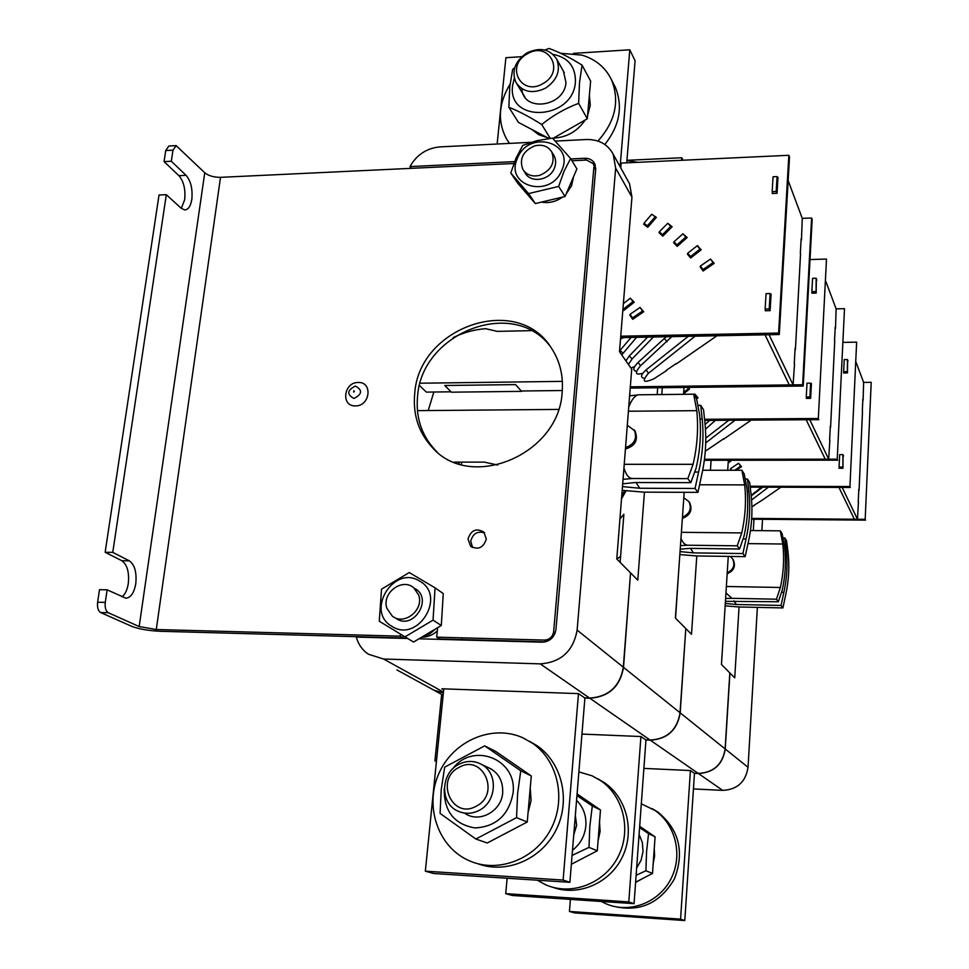 <?xml version="1.0" encoding="UTF-8"?>
<svg xmlns="http://www.w3.org/2000/svg" width="969" height="969" viewBox="0 0 969 969"><rect width="100%" height="100%" fill="white"/><g stroke="black" fill="none" stroke-linecap="round" stroke-linejoin="round"><path stroke-width="1.45" d="M437.322 630.88C432.743 635.095 427.523 637.202 421.672 637.202M407.658 638.486L356.301 637.069C358.324 644.349 362.321 650.054 368.317 654.184L383.591 659.029L540.242 663.874C560.99 662.384 573.285 651.12 577.124 630.104L623.321 667.193L630.54 572.861L616.781 558.992L631.715 369.153L619.494 351.699L631.945 197.155L629.547 183.747L628.106 181.142M623.321 667.193C619.918 686.5 608.665 696.784 589.552 698.068L584.695 697.886L578.481 693.622L441.9 688.789L443.681 689.783M577.124 630.104L615.654 168.121L613.22 154.325C607.829 144.272 598.903 139.33 586.451 139.512L555.322 141.086M531.121 142.31L439.878 146.9C426.711 148.172 416.743 154.737 409.96 166.571L411.353 168.327M595.293 165.093L593.04 163.313M418.996 638.801L542.155 642.193C549.895 641.611 554.486 637.408 555.94 629.571L595.705 169.03L594.724 163.664C592.677 160.006 589.37 158.213 584.791 158.274L570.862 158.928M514.612 161.605L409.96 166.571M461.934 639.976L462.14 637.844M443.378 692.762L433.942 690.182L396.939 669.93M753.301 530.576L753.979 519.227M694.47 773.335L698.395 773.516C713.79 772.668 722.741 764.505 725.248 749.013L729.936 673.031L734.732 677.864L739.056 606.982L725.151 605.855M757.37 607.381L748.032 767.303C745.706 781.922 737.276 789.614 722.717 790.377L693.441 788.936M762.53 519.299L761.864 530.661M728.264 556.4L721.457 664.48L729.814 672.91L725.127 748.916C722.62 764.408 713.668 772.572 698.261 773.432L694.337 773.238L690.425 770.549L643.888 768.393M645.948 739.989L650.296 740.171C667.338 739.141 677.319 730.032 680.202 712.857L685.786 628.699M685.943 628.699L691.503 634.307L696.784 555.964M710.434 470.244L711.101 460.275M728.337 460.263L727.695 470.256M675.55 618.222L678.397 575.32M629.729 394.456L630.589 395.631M657.188 394.601L657.697 387.77M684.029 387.455L683.545 394.31M684.187 492.313L675.405 618.077L685.798 628.542L680.044 712.736C677.161 729.923 667.181 739.032 650.126 740.062L645.778 739.88L640.921 736.537L581.969 734.078M584.901 698.031L589.77 698.213C608.859 696.929 620.112 686.646 623.515 667.35L630.528 573.042M630.734 573.054L637.784 580.165L644.433 492.143M661.791 394.553L662.287 387.709M621.517 498.853L626.131 490.714M620.124 562.359L623.879 514.273L619.93 518.96M620.584 556.472L616.805 559.004M434.209 690.303L443.366 692.883M434.197 690.328L443.136 695.209M443.778 688.862L425.343 871.179L433.603 873.493L569.881 882.311L584.913 697.898M425.343 871.179L563.11 880.058L578.481 693.622M563.11 880.058L569.881 882.311M459.136 767.339C434.536 779.149 452.051 819.992 476.118 806.256C500.997 794.18 482.877 753.446 459.136 767.339M458.87 764.323C440.75 772.971 439.623 802.768 457.32 810.835C464.417 814.226 471.649 814.105 479.013 810.447C496.612 802.053 498.405 773.625 482.114 764.723C474.616 760.495 466.876 760.362 458.87 764.323M467.748 860.06L469.541 860.872C498.139 873.493 535.07 859.358 550.719 829.428C566.671 799.655 558.083 760.738 532.453 743.199L522.654 737.7C492.288 724.109 453.589 740.619 439.151 772.899C424.277 804.985 437.225 845.828 467.748 860.06M477.85 863.742C506.387 874.426 541.659 859.273 556.17 829.779C570.935 800.406 562.129 762.882 537.165 745.791L529.558 741.309M501.579 835.472L517.906 826.908M528.069 812.616L531.097 800.442L530.225 788.1M444.383 788.197L444.226 789.602C444.165 811.574 454.425 824.353 474.967 827.938C496.104 826.751 508.798 815.147 513.049 793.126C517.543 758.945 472.497 741.442 452.632 768.938M440.083 813.415L441.21 789.711L444.698 767.133L484.694 745.876L520.765 770.767L517.603 793.635L516.562 817.63L475.864 839.021L440.083 813.415M520.765 770.767L531.291 775.939L495.753 751.435L484.694 745.876M531.291 775.939L527.245 822.015L516.562 817.63M527.245 822.015L487.225 843.006L475.864 839.021M487.201 767.121C497.921 771.651 503.081 780.142 502.693 792.594C501.663 811.453 478.747 823.735 464.575 813.1M507.126 878.253L505.733 893.648L512.213 895.465L634.053 903.665L645.96 739.88M505.733 893.648L628.784 901.909L640.921 736.537M628.784 901.909L634.053 903.665M537.238 880.203L545.765 884.83C571.419 896.095 604.172 883.704 617.847 857.262C631.788 830.966 623.83 796.421 600.792 780.711L591.998 775.769L578.881 771.893M552.899 887.325C578.493 896.688 609.658 883.28 622.243 857.214C635.058 831.269 626.87 798.02 604.474 782.722L597.921 778.846M575.586 862.071L587.396 855.93M598.067 840.874L600.102 831.499L599.532 822.003M572.497 850.237C580.383 844.047 584.828 835.908 585.857 825.806C586.439 815.68 583.338 807.177 576.567 800.273M576.955 795.573L592.301 805.954L589.83 826.23L589.007 847.378L572.073 855.433M577.088 793.926L600.477 809.975L592.301 805.954M600.477 809.975L597.292 850.782L589.007 847.378M597.292 850.782L571.347 864.275M575.332 815.45L576.64 825.285L573.745 834.915M570.414 899.377L569.433 911.454L574.641 912.907L684.792 920.55L694.47 773.25M569.433 911.454L680.565 919.145L690.425 770.549M680.565 919.145L684.792 920.55M601.313 901.461L605.976 903.762C629.22 913.924 658.654 902.89 670.79 879.21C683.169 855.663 675.768 824.607 654.862 810.375L641.308 803.822M612.226 905.954C639.007 912.786 659.732 903.786 674.424 878.919C684.695 851.908 679.16 829.609 657.818 811.998L652.064 808.582M635.591 882.444L642.265 878.75M653.215 863.306L654.608 856.039L654.245 848.674M636.645 868.006L641.078 860.23L643.041 851.46L642.35 842.57L639.092 834.382M639.576 827.599L648.552 833.631L646.565 851.836L645.899 870.743L636.112 875.31M639.673 826.303L655.08 836.841L648.552 833.631M655.08 836.841L652.5 873.457L645.899 870.743M652.5 873.457L635.616 882.19M626.737 162.84L635.083 60.793L629.789 49.794L573.369 53.392M620.112 166.741L629.789 49.794M521.77 56.686L505.891 57.704L497.145 144.018M543.015 83.564C565.545 71.452 548.696 40.444 527.172 53.925C504.873 65.819 521.225 96.961 543.015 83.564M545.547 88.143C557.102 80.185 560.845 70.58 556.8 59.339C549.968 48.947 539.963 46.827 526.773 52.992C515.011 61.18 511.378 70.967 515.896 82.353C522.788 92.225 532.671 94.15 545.547 88.143M597.946 141.05C615.267 121.537 619.845 101.273 611.705 80.233C605.77 67.733 595.887 59.363 582.054 55.148L560.676 53.271M510.057 84.206C498.502 103.235 497.339 121.5 506.557 139.003L509.488 143.4M604.85 144.502C619.566 125.752 623.091 106.735 615.424 87.452L613.316 83.358M531.969 129.543L538.825 134.752L547.303 137.622M553.456 138.119C566.853 137.392 577.439 131.336 585.203 119.974M587.589 115.505L590.266 105.306L589.37 95.337M563.413 71.185L565.969 82.377C564.818 106.941 522.897 112.767 521.879 88.712M514.297 78.186L512.601 85.551C507.066 123.717 573.321 120.265 575.416 81.82C575.634 66.619 568.185 57.45 553.045 54.337M544.905 50.037L548.951 48.45C558.725 51.854 569.76 57.413 582.066 65.141L579.498 82.619L578.638 103.368C565.157 108.419 552.863 115.468 541.732 124.516C529.462 116.752 518.5 111.011 508.846 107.28L509.779 86.75L512.637 69.441L514.721 67.757M550.235 138.361L541.732 124.516M548.987 138.506L518.512 122.457L508.846 107.28M578.638 103.368L587.299 118.775L590.63 81.069L582.066 65.141M587.299 118.775L552.851 138.458M681.607 160.285L681.788 157.741L682.988 160.224M681.788 157.741L626.943 160.321M637.808 162.32L626.919 160.588M562.347 381.374L420.158 383.215M531.109 330.647L497.218 331.362L485.723 328.697C474.495 329.472 463.654 332.44 453.201 337.6M451.045 391.815L426.324 392.106L419.529 385.505M562.274 390.519L521.601 390.991M417.433 410.638L558.495 409.415M454.182 462.128L484.318 462.116L497.727 465.047M433.846 392.009L428.237 410.541M783.049 537.904L784.769 537.916L786.234 549.338C787.809 563.631 787.022 577.984 783.873 592.386L781.05 605.431L736.319 604.499L733.908 600.853M784.878 549.314L786.234 549.338M781.595 592.338L783.873 592.386M784.769 537.916L786.562 540.75L788.027 552.112C789.602 566.344 788.814 580.613 785.689 594.942L782.879 607.926L781.05 605.431M739.044 606.982L782.879 607.926M725.296 603.457L736.319 604.499M725.963 592.907L731.849 598.309L776.46 599.205L778.337 601.761L725.43 601.337M731.849 598.309L725.611 598.503M776.46 599.205L780.396 587.48C783.582 572.933 784.393 558.447 782.795 544.021L780.287 530.842L782.128 533.737L784.624 546.855C786.21 561.208 785.423 575.622 782.249 590.085L778.337 601.761M726.362 586.487L780.396 587.48M748.044 543.609L782.795 544.021M750.442 530.54L780.287 530.842M727.162 573.769C733.981 570.838 735.98 566.114 733.182 559.61L732.479 558.689M730.251 556.424L732.576 558.822C735.338 564.988 733.557 569.639 727.222 572.812M698.007 405.357L700.732 405.333L702.186 419.032C703.918 436.559 702.719 454.231 698.576 472.048L695.064 488.461L639.77 488.255L635.979 482.514M700.006 419.044L702.186 419.032M694.846 472.036L698.576 472.048M700.732 405.333L703.542 409.754L704.984 423.38C706.716 440.81 705.529 458.373 701.435 476.07L697.934 492.373L643.816 492.143L622.183 490.338M697.934 492.373L695.064 488.461M622.473 486.583L639.77 488.255M621.747 495.922L624.678 490.58M623.055 479.328L632.503 478.504C628.869 478.407 626.022 474.919 623.939 468.003M622.692 483.858L634.998 482.514L690.8 482.659L696.021 468.439C700.187 450.512 701.399 432.743 699.666 415.12L696.578 398.78L693.683 394.201L696.784 410.662L628.409 411.231M632.503 478.504L687.82 478.613L690.8 482.659M687.82 478.613L693.089 464.308C697.292 446.273 698.528 428.395 696.784 410.662M624.23 464.308L693.089 464.308M628.748 406.956C631.958 398.974 635.373 394.916 638.971 394.795L629.62 395.861M638.971 394.795L693.683 394.201M625.441 448.998C635.252 446.031 638.462 440.059 635.083 431.06L634.126 429.812C637.517 438.254 634.647 444.19 625.538 447.63M627.306 425.282L635.083 431.06M458.64 462.128L458.482 463.703M459.197 462.128L459.027 463.872M745.306 479.025L747.45 479.037L748.916 491.489C750.587 507.247 749.618 523.078 746.045 539.006L742.908 553.553L693.453 552.887L690.473 548.369M747.232 491.489L748.916 491.489M743.162 538.97L746.045 539.006M747.45 479.037L749.667 482.526L751.132 494.929C752.792 510.59 751.847 526.337 748.286 542.18L745.173 556.63L696.735 555.964L679.838 554.571M745.173 556.63L742.908 553.553M680.044 551.603L693.453 552.887M680.965 538.376C682.842 542.882 685.119 545.159 687.82 545.22L737.227 545.813L739.553 548.999L689.698 548.357L680.214 549.157M687.82 545.22L680.468 545.595M737.227 545.813L741.733 532.926C745.355 516.828 746.336 500.816 744.676 484.9L741.891 470.268L744.168 473.865L746.942 488.412C748.601 504.243 747.632 520.159 744.022 536.172L739.553 548.999M681.389 532.308L741.733 532.926M699.751 484.766L744.676 484.9M702.682 470.244L741.891 470.268M682.37 518.403C690.303 515.302 692.738 510.033 689.662 502.596L688.862 501.53M683.811 497.739L688.923 501.615C691.963 508.628 689.807 513.836 682.442 517.24M621.941 498.175L621.626 497.46M468.015 538.934L470.546 546.104C478.08 550.247 483.325 547.921 486.305 539.139L483.906 532.126C476.373 527.814 471.067 530.079 468.015 538.934M484.585 532.902C477.475 530.806 472.86 533.556 470.74 541.138L472.569 547.533M355.466 405.89C370.182 406.302 373.017 381.701 358.215 382.489C343.607 382.101 340.664 406.556 355.466 405.89M353.673 392.118L353.83 390.773L353.673 392.118L354.412 391.306M414.72 393.511C412.758 414.381 418.475 432.198 431.871 446.975C469.82 492.022 559.525 454.885 562.177 391.827C563.449 375.439 559.816 360.807 551.3 347.944C517.494 292.783 418.838 326.795 414.72 393.511M549.665 345.63C512.444 297.265 421.576 332.997 417.578 396.236C415.628 417.021 421.333 434.79 434.693 449.519L436.874 451.699M122.009 596.819C125.183 594.3 127.278 589.879 128.296 583.544C129.386 572.243 127.23 564.624 121.828 560.712L105.149 552.269L159.025 195.011L166.317 194.684L181.239 208.311L184.691 209.934C188.277 209.728 190.651 206.215 191.814 199.396C192.783 189.052 190.881 181.033 186.084 175.341L171.319 161.254L164.052 161.617L178.914 175.68L186.084 175.341M181.312 208.383L184.679 199.699C185.66 189.379 183.735 181.36 178.914 175.68M403.455 635.943L403.237 637.965L160.164 631.279C148.39 630.71 138.906 629.075 131.736 626.349L100.643 612.529C98.111 610.87 97.106 607.442 97.615 602.233L99.504 589.673L107.147 589.83L125.922 598.2C130.815 597.703 134.097 592.858 135.769 583.689C136.847 572.376 134.703 564.757 129.337 560.833L112.755 552.378L105.149 552.269M513.897 163.495L220.508 177.339C213.81 177.339 208.553 175.813 204.75 172.761L176.116 145.604L172.979 150.183L171.319 161.254M403.237 637.965L400.209 636.161L156.275 629.523L139.173 626.555L108.274 612.723L100.643 612.529M107.147 589.83L105.27 602.403C104.761 607.624 105.766 611.064 108.274 612.723M166.317 194.684L112.755 552.378M172.979 150.183L165.723 150.558L168.885 145.992L175.777 145.629M165.723 150.558L164.052 161.617M400.427 634.114L400.209 636.161M546.443 641.563L544.445 640.085L436.68 637.154L439.563 638.959L439.744 637.239M436.68 637.154L437.649 627.682M594.942 166.607L595.741 168.303M595.608 170.181L593.222 163.652L586.608 160.055L571.964 160.745M593.888 167.225L553.638 631.667L555.225 632.89M545.329 641.878L439.563 638.959M544.445 640.085C549.605 639.71 552.669 636.899 553.638 631.667M436.571 760.071L434.924 760.822L436.401 761.743M521.564 391.367L451.397 392.179L444.783 385.492L515.581 384.608L521.564 391.367L515.581 384.608M539.733 175.341C551.3 170.35 555.334 162.61 551.846 152.109C548.103 146.198 542.398 144.115 534.718 145.859C523.018 150.994 519.057 158.843 522.86 169.418C526.615 175.062 532.247 177.036 539.733 175.341M386.934 608.399L392.251 616.066C404.049 625.998 424.252 609.961 418.669 595.075L413.848 587.892C402.22 577.306 381.374 593.21 386.934 608.399M391.888 626.313C417.772 643.586 447.024 595.778 419.65 581.134C393.886 564.382 364.925 611.306 391.888 626.313M404.981 636.875L379.279 621.214L381.52 589.176L409.245 572.546L435.057 587.844L433.046 620.136L404.981 636.875L413.569 642.035L441.307 625.502L433.046 620.136M441.307 625.502L443.257 593.573L435.057 587.844M414.599 588.401L415.035 588.655C433.228 598.454 413.763 630.225 396.527 618.767M421.975 637.021L429.558 633.968L436.014 628.651M441.694 619.239L442.639 603.772M561.778 170.338C575.029 141.934 528.638 129.458 517.519 158.08C504.001 186.145 550.404 199.384 561.778 170.338M570.62 158.528L563.97 171.392L558.653 186.423L528.577 193.594L510.772 172.991L516.053 158.104L522.739 145.411L536.887 140.687L552.524 138.119L570.62 158.528L576.894 168.909L565.072 196.513L558.653 186.423M565.072 196.513L535.324 203.563L528.577 193.594M535.324 203.563L517.676 183.129L510.772 172.991M553.287 154.422C556.036 158.553 556.388 163.18 554.353 168.279C549.459 181.155 529.062 183.504 524.629 171.792M541.514 202.097C548.866 203.454 555.855 201.794 562.492 197.131M566.223 193.848L571.589 185.745L573.503 176.83M788.148 180.585L802.271 218.364L801.46 240.021M800.564 253.636L795.416 349.506M794.532 363.702L793.09 384.875L769.071 334.741L765.001 334.814L789.275 384.923L793.09 384.875M765.934 310.746L765.135 309.026L769.204 308.929L770.125 293.546L771.009 295.509M765.135 309.026L766.055 293.655L770.125 293.546M776.896 193.303L776.169 191.462L777.053 176.588L777.901 178.805M772.899 193.461L772.16 191.62L776.169 191.462M772.16 191.62L773.044 176.77L777.053 176.588M770.004 310.649L769.204 308.929M802.271 218.364L811.61 218.013L802.635 384.754L630.322 386.837M802.635 384.754L803.228 386.037L812.167 219.563L811.61 218.013M803.228 386.037L630.225 388.084M676.35 363.472L666.066 370.497M801.157 238.653L800.333 253.636M795.113 348.222L794.253 363.702M645.136 225.329L643.949 223.221L647.401 225.801L655.238 216.826L655.868 217.989M643.949 223.221L651.786 214.258L655.238 216.826M648.043 226.952L647.401 225.801M671.638 227.267L667.762 223.27L659.308 231.797L660.616 234.159M636.597 337.333L621.723 354.884M671.02 226.116L662.566 234.655L663.196 235.794M662.566 234.655L659.308 231.797M631.098 337.442L619.554 350.972M623.031 353.188L620.015 350.403M701.362 268.57L700.43 265.99L702.973 269.564L713.075 262.623L713.644 263.75M700.43 265.99L710.519 259.062L713.075 262.623M631.037 316.863L630.056 314.319L632.527 317.929L642.556 311.037L643.222 312.091M630.056 314.319L640.073 307.439L642.556 311.037M644.179 378.285C640.17 377.583 640.812 374.773 646.117 369.855L648.443 373.283L695.148 336.182M646.117 369.855L688.281 336.316M666.733 370.473L654.087 378.685C643.283 383.482 641.405 381.677 648.443 373.283M716.951 335.758L676.071 364.09M703.555 270.678L702.973 269.564M633.205 318.971L632.527 317.929M623.685 337.587L620.511 339.005M633.75 302.619L630.347 298.186L623.358 303.648M700.672 250.196L697.28 245.714L687.699 253.224L688.789 255.768M700.09 249.057L690.497 256.567L687.699 253.224M671.808 336.643L640.594 365.676C634.429 373.004 635.167 375.524 642.798 373.235M666.272 336.752L638.026 362.442C632.963 367.796 632.454 370.727 636.524 371.224M690.497 256.567L691.091 257.693M633.084 301.565L623.527 309.038L624.218 310.092M623.527 309.038L622.982 308.36M640.594 365.676L638.026 362.442M675.175 244.309L673.939 241.814L682.975 233.771L686.609 238.011M673.939 241.814L676.98 244.915L686.016 236.872M625.877 360.819L629.293 355.95L632.091 358.954L653.433 337.006M629.293 355.95L647.583 337.115M634.574 366.621L630.94 368.038M628.433 364.465L632.091 358.954M677.585 246.053L676.98 244.915M652.573 214.839L656.364 217.419L647.752 227.291L643.731 224.275L644.228 223.706M630.674 298.597L634.259 302.219L623.77 310.443L622.897 309.365M620.79 167.952L621.19 163.095L788.851 155.294L778.604 333.057L620.741 336.195M778.604 333.057L779.282 334.535L789.505 157.087L788.851 155.294M779.282 334.535L620.62 337.648M698.77 247.495L700.89 250.014M641.369 309.317L643.682 311.776M631.8 299.978L634.101 302.352M711.852 260.927L713.971 263.532M697.619 246.126L701.217 249.76L690.667 258.02L687.409 254.12L687.954 253.708M698.77 247.483L697.934 245.872M668.162 223.621L672.147 226.746L662.857 236.133L659.077 232.802L659.586 232.294M640.376 307.863L643.731 311.739L632.709 319.31L629.826 315.107L630.334 314.755M777.356 177.363L777.998 177.339L777.053 193.291L772.245 193.497L772.329 192.044M770.391 294.14L771.082 294.128L770.113 310.649L765.219 310.758L765.304 309.402M710.822 259.486L714.201 263.374L703.094 270.993L700.127 266.826L700.672 266.463M683.351 234.159L687.142 237.538L677.21 246.38L673.685 242.771L674.206 242.298M825.927 281.591L836.114 308.869L835.484 328.467M834.745 340.773L830.59 427.329M829.864 440.108L828.677 459.173L809.769 419.71L806.147 419.734L825.261 459.185L828.677 459.173M806.923 398.344L806.269 396.963L809.902 396.927L810.629 383.143L811.356 384.754M806.269 396.963L807.007 383.191L810.629 383.143M816.043 293.086L816.152 278.212L816.867 280.065M812.47 293.183L811.877 291.669L815.45 291.572M811.877 291.669L812.579 278.321L816.152 278.212M810.544 398.332L809.902 396.927M836.114 308.869L844.496 308.675L837.228 459.173L704.463 459.294M837.228 459.173L844.496 308.675M837.701 460.178L704.33 460.287M723.795 438.678L714.589 444.916M835.205 327.219L834.539 340.773M830.312 426.154L829.621 440.108M696.033 397.92L697.014 397.242L697.559 398.114M693.913 394.565L694.773 393.983L697.014 397.242M705.711 442.942L734.999 420.219M705.759 438.133L728.773 420.267M715.001 444.638L705.287 451.215M751.193 420.11L723.54 439.223M689.032 389.49L687.493 387.406M715.425 420.352L705.456 429.182M688.474 388.63L683.69 392.36M709.708 420.389L705.093 424.483M810.023 259.559L826.496 259.062L818.321 418.499L704.705 419.286M818.321 418.499L826.496 259.062M818.853 419.65L704.802 420.425M816.358 278.757L816.177 293.086L811.889 293.195L811.961 291.899M695.766 395.425L697.971 397.835M687.881 387.406L689.359 389.235M694.979 394.286L698.019 397.799L696.578 398.78M810.799 383.542L811.428 383.542L810.653 398.332L806.305 398.368L806.365 397.157M688.087 387.406L689.48 389.138L683.593 393.729M856.16 362.454L863.609 382.404L863.113 400.282M862.495 411.498L859.067 490.302M857.456 519.251L842.206 487.431L838.948 487.419L854.367 519.227L857.456 519.251L858.461 501.93M842.873 468.233L842.921 454.594L843.539 455.975M839.614 468.233L839.069 467.046L842.327 467.046M839.069 467.046L839.663 454.594L842.921 454.594M847.354 372.92L847.439 359.535L848.045 361.11M844.108 372.883L843.636 371.696L846.858 371.648M843.636 371.696L844.217 359.584L847.439 359.535M865.184 519.311L871.204 382.307L865.184 519.311L751.678 518.403M865.571 520.135L751.629 519.214M753.979 505.346L762.433 500.004M862.858 399.143L862.301 411.498M863.609 382.404L871.204 382.307M858.8 489.248L858.231 501.93M754.912 492.191L751.193 495.438M734.635 470.268L740.595 466.234L741.055 466.961M731.171 470.256L730.553 468.657L738.56 463.255L740.595 466.234M730.553 468.657L731.643 470.256M751.581 500.004L768.417 487.189M751.241 495.922L762.724 487.177M754.524 505.333L751.896 506.751M780.881 487.225L762.082 500.234M754.706 492.712L761.404 487.165M741.43 466.707L739.504 464.272M751.096 487.128L750.442 487.71M730.347 460.263L728.228 461.91M843.381 342.384L856.632 342.142L849.946 486.535L750.236 486.22M849.946 486.535L856.632 342.142M850.37 487.455L750.369 487.128M731.05 470.256L730.699 468.875M738.705 463.473L741.467 466.683L736.161 470.268M847.584 359.911L847.475 372.92L843.624 372.98L843.684 371.793M843.042 454.849L842.957 468.233L839.057 468.233L839.106 467.131M731.765 460.263L728.155 463.049M540.242 663.874L589.552 698.068M615.654 168.121L631.945 197.155M585.87 160.091L584.791 158.274M383.591 659.029L443.451 692.084M748.032 767.303L725.248 749.013M722.717 790.377L698.395 773.516M650.296 740.171L698.261 773.432M680.202 712.857L725.127 748.916M589.77 698.213L650.126 740.062M623.515 667.35L680.044 712.736M461.632 462.128L461.389 464.575M355.393 386.05C362.721 390.083 362.224 394.226 353.927 398.453C346.623 394.407 347.108 390.277 355.393 386.05M121.828 560.712L129.337 560.833M220.508 177.339L156.275 629.523M204.75 172.761L139.173 626.555M97.615 602.233L105.27 602.403M667.035 341.742L664.431 338.52M613.22 154.325L629.547 183.747M491.453 769.12L482.114 764.723M532.453 743.199L537.165 745.791M600.792 780.711L604.474 782.722M654.862 810.375L657.818 811.998M564.273 72.711L556.8 59.339M524.847 96.948L516.865 83.928M611.705 80.233L615.424 87.452M733.182 559.61L732.576 558.822M689.662 502.596L688.923 501.615M471.673 547.013L470.546 546.104M434.693 449.519L431.871 446.975M595.329 167.274L593.222 163.652M434.936 760.653L441.658 694.398M551.846 152.109L554.111 155.767M523.757 170.75L526.131 174.335M394.54 617.471L397.581 619.361M424.834 636.185L425.888 636.839M413.848 587.892L416.803 589.903"/></g></svg>
